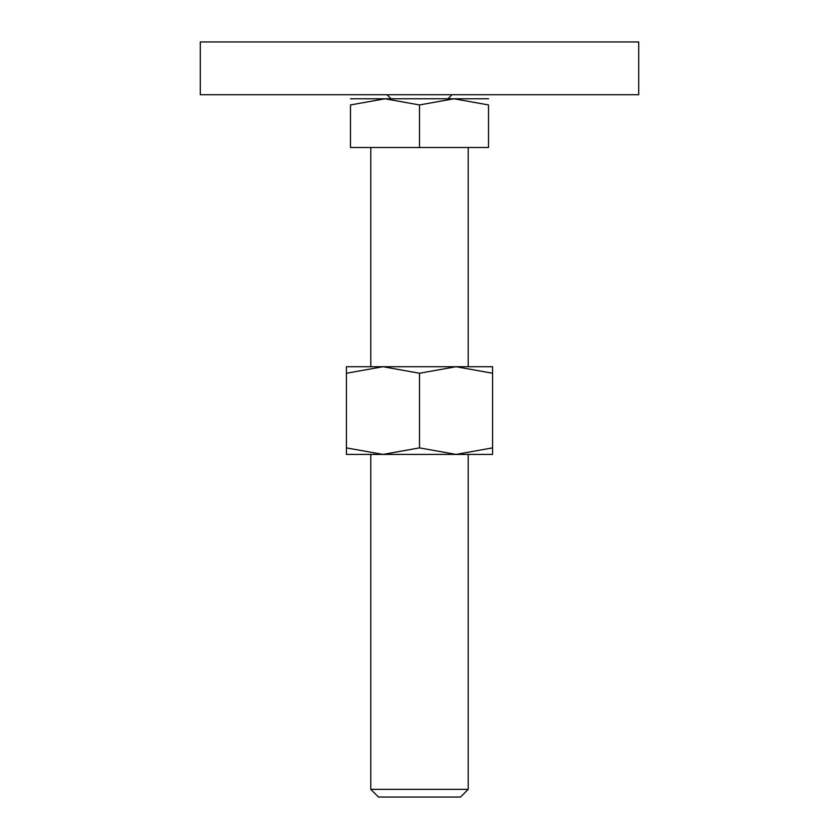 <?xml version="1.0" encoding="UTF-8"?>
<svg xmlns="http://www.w3.org/2000/svg" width="839" height="839" viewBox="0 0 839 839"><rect width="100%" height="100%" fill="white"/><g stroke="black" fill="none" stroke-linecap="round" stroke-linejoin="round"><path stroke-width="1.26" d="M200.28 41.95L638.72 41.95L638.72 94.723L200.28 94.723L200.28 41.95M419.5 98.782L384.996 98.782L419.5 104.948L454.004 98.782L419.5 98.782M370.786 789.363L378.473 797.05L460.527 797.05L468.214 789.363L370.786 789.363L370.786 454.413M419.5 104.948L419.5 147.507L350.482 147.507L350.482 104.948L384.996 98.782L350.482 98.782M350.482 104.959C350.482 96.695 350.482 96.695 350.482 104.959M488.518 104.959C488.518 96.695 488.518 96.695 488.518 104.959M488.518 98.782L454.004 98.782L488.518 104.948L488.518 147.507L419.5 147.507M492.577 454.413L456.038 454.413L419.5 447.89L382.962 454.413L346.423 447.89C346.423 456.626 346.423 456.626 346.423 447.869L346.423 373.25C346.423 364.514 346.423 364.514 346.423 373.261L382.962 366.727L419.5 373.25L456.038 366.727L492.577 373.25C492.577 364.514 492.577 364.514 492.577 373.261L492.577 447.89C492.577 456.626 492.577 456.626 492.577 447.869L456.038 454.413L346.423 454.413M492.577 366.727L346.423 366.727M419.5 373.25L419.5 447.89M391.079 98.782L387.02 94.723M447.921 98.782L451.98 94.723M468.214 147.507L468.214 366.727M468.214 454.413L468.214 789.363M370.786 147.507L370.786 366.727"/></g></svg>
